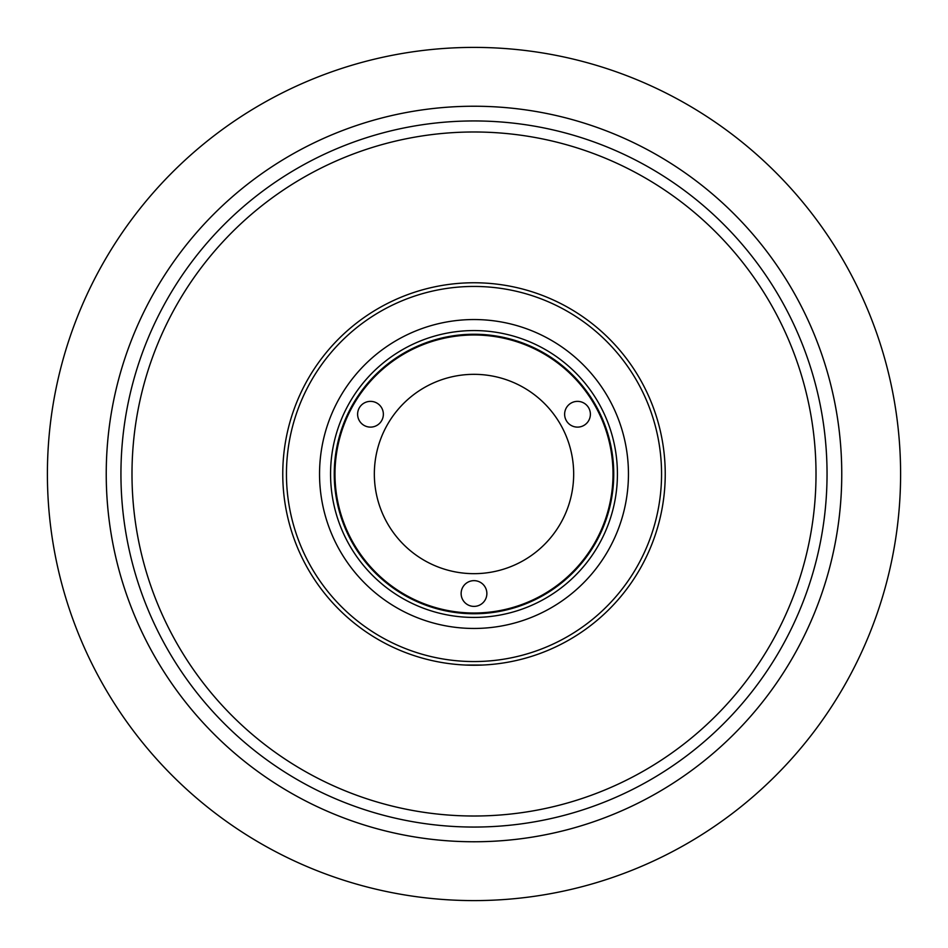 <?xml version="1.0" encoding="UTF-8"?>
<svg xmlns="http://www.w3.org/2000/svg" width="948" height="948" viewBox="0 0 948 948"><rect width="100%" height="100%" fill="white"/><g stroke="black" fill="none" stroke-linecap="round" stroke-linejoin="round"><path stroke-width="1.42" d="M474 900.6A426.6 426.6 0 0 0 843.447 260.7A426.6 426.6 0 0 0 104.553 260.7A426.6 426.6 0 0 0 474 900.6A426.6 426.6 0 0 1 104.553 260.7A426.6 426.6 0 0 1 843.447 260.7A426.6 426.6 0 0 1 474 900.6M474 841.753A367.753 367.753 0 0 1 155.508 290.124A367.753 367.753 0 0 1 792.492 290.124A367.753 367.753 0 0 1 474 841.753M816.015 474A342.015 342.015 0 0 0 302.993 177.809A342.015 342.015 0 0 0 302.993 770.191A342.015 342.015 0 0 0 816.015 474A342.015 342.015 0 0 1 302.993 770.191A342.015 342.015 0 0 1 302.993 177.809A342.015 342.015 0 0 1 816.015 474M841.753 474A367.753 367.753 0 0 1 290.124 792.492A367.753 367.753 0 0 1 290.124 155.508A367.753 367.753 0 0 1 841.753 474A367.753 367.753 0 0 1 290.124 792.492A367.753 367.753 0 0 1 290.124 155.508A367.753 367.753 0 0 1 841.753 474A367.753 367.753 0 0 0 290.124 155.508A367.753 367.753 0 0 0 290.124 792.492A367.753 367.753 0 0 0 841.753 474M827.047 474A353.047 353.047 0 0 1 297.471 779.754A353.047 353.047 0 0 1 297.471 168.246A353.047 353.047 0 0 1 827.047 474A353.047 353.047 0 0 0 297.471 168.246A353.047 353.047 0 0 0 297.471 779.754A353.047 353.047 0 0 0 827.047 474M467.565 604.67A12.869 12.869 0 0 0 486.869 593.519A12.869 12.869 0 0 0 467.565 582.38A12.869 12.869 0 0 0 467.565 604.67M571.075 425.391A12.869 12.869 0 0 0 590.379 414.24A12.869 12.869 0 0 0 571.075 403.09A12.869 12.869 0 0 0 571.075 425.391M364.056 425.391A12.869 12.869 0 0 0 383.359 414.24A12.869 12.869 0 0 0 364.056 403.09A12.869 12.869 0 0 0 364.056 425.391M523.829 387.685A99.659 99.659 0 0 0 374.341 474A99.659 99.659 0 0 0 523.829 560.315A99.659 99.659 0 0 0 523.829 387.685M613.012 474A139.012 139.012 0 0 0 404.488 353.616A139.012 139.012 0 0 0 404.488 594.384A139.012 139.012 0 0 0 613.012 474A139.012 139.012 0 0 1 404.488 594.384A139.012 139.012 0 0 1 404.488 353.616A139.012 139.012 0 0 1 613.012 474M464.864 665.022L465.729 665.058L464.864 665.022M480.292 665.129L481.134 665.105L480.292 665.129M481.134 665.105L465.729 665.058L482.698 665.034M305.22 384.094L304.391 385.658M636.25 372.789L635.302 371.284M476.026 665.223L473.502 665.235M613.747 474A139.747 139.747 0 0 0 404.121 352.976A139.747 139.747 0 0 0 404.121 595.024A139.747 139.747 0 0 0 613.747 474A139.747 139.747 0 0 1 404.121 595.024A139.747 139.747 0 0 1 404.121 352.976A139.747 139.747 0 0 1 613.747 474M617.421 474A143.421 143.421 0 0 0 402.284 349.788A143.421 143.421 0 0 0 402.284 598.212A143.421 143.421 0 0 0 617.421 474A143.421 143.421 0 0 1 402.284 598.212A143.421 143.421 0 0 1 402.284 349.788A143.421 143.421 0 0 1 617.421 474M628.453 474A154.453 154.453 0 0 0 396.774 340.237A154.453 154.453 0 0 0 396.774 607.763A154.453 154.453 0 0 0 628.453 474A154.453 154.453 0 0 1 396.774 607.763A154.453 154.453 0 0 1 396.774 340.237A154.453 154.453 0 0 1 628.453 474M665.235 474A191.235 191.235 0 0 0 378.382 308.384A191.235 191.235 0 0 0 378.382 639.616A191.235 191.235 0 0 0 665.235 474A191.235 191.235 0 0 1 378.382 639.616A191.235 191.235 0 0 1 378.382 308.384A191.235 191.235 0 0 1 665.235 474A191.235 191.235 0 0 0 378.382 308.384A191.235 191.235 0 0 0 378.382 639.616A191.235 191.235 0 0 0 665.235 474A191.235 191.235 0 0 1 378.382 639.616A191.235 191.235 0 0 1 378.382 308.384A191.235 191.235 0 0 1 665.235 474A191.235 191.235 0 0 1 378.382 639.616A191.235 191.235 0 0 1 378.382 308.384A191.235 191.235 0 0 1 665.235 474A191.235 191.235 0 0 0 378.382 308.384A191.235 191.235 0 0 0 378.382 639.616A191.235 191.235 0 0 0 665.235 474M661.562 474A187.562 187.562 0 0 0 380.219 311.572A187.562 187.562 0 0 0 380.219 636.428A187.562 187.562 0 0 0 661.562 474A187.562 187.562 0 0 1 380.219 636.428A187.562 187.562 0 0 1 380.219 311.572A187.562 187.562 0 0 1 661.562 474"/></g></svg>
